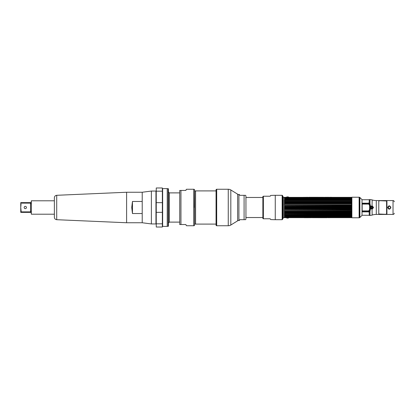 <?xml version="1.0" encoding="UTF-8"?>
<svg xmlns="http://www.w3.org/2000/svg" width="415" height="415" viewBox="0 0 415 415"><rect width="100%" height="100%" fill="white"/><g stroke="black" fill="none" stroke-linecap="round" stroke-linejoin="round"><path stroke-width="0.62" d="M351.889 217.776L351.889 197.224L359.131 197.224L359.131 217.776L351.889 217.776M362.02 207.5L362.02 215.369L359.883 217.512L359.883 197.488L362.02 199.631L362.02 207.5M359.286 207.5L359.286 197.244L359.613 197.333L359.613 217.668L359.286 217.756L359.286 207.5M359.131 216.708L359.131 198.292M369.215 202.779L369.215 199.719L362.02 199.75M369.215 214.814L369.215 212.221L369.215 215.281L362.02 215.25M386.93 200.58L378.781 200.58L378.781 214.431L386.93 214.42L386.93 200.57L393.031 200.57A1.219 1.219 0 0 1 394.25 201.789L394.25 201.789M371.876 208.719C373.396 207.931 373.396 207.121 371.876 206.281L371.84 206.281C370.268 207.09 370.268 207.905 371.84 208.719L371.876 208.766M371.84 206.281A1.219 1.219 0 0 0 370.621 207.5A1.219 1.219 0 0 0 371.84 208.719A1.219 1.219 0 0 0 373.059 207.5A1.219 1.219 0 0 0 371.84 206.281M390.484 207.5A1.219 1.219 0 0 0 389.265 206.281A1.219 1.219 0 0 0 388.041 207.5A1.219 1.219 0 0 1 389.265 206.281A1.219 1.219 0 0 1 390.484 207.5A1.219 1.219 0 0 1 389.265 208.719A1.219 1.219 0 0 1 388.041 207.5A1.219 1.219 0 0 0 389.265 208.719A1.219 1.219 0 0 0 390.484 207.5M370.066 209.305L369.967 210.006M369.967 204.994L370.066 205.695M369.262 210.182L369.848 210.768L369.262 210.182M370.725 206.712L372.042 206.156L373.194 207.5L372.042 208.844L370.725 208.288L370.725 206.712L369.967 203.853L368.956 203.06L369.262 202.546L369.262 199.594L369.967 199.594A7.32 7.32 0 0 1 372.172 199.937A13.664 13.664 0 0 0 376.291 200.57L378.781 200.57M378.781 214.431L376.291 214.431A13.664 13.664 0 0 0 372.172 215.063A7.32 7.32 0 0 1 369.967 215.406L369.262 215.406L369.262 212.454L368.956 211.941L369.967 211.147L370.507 209.119L369.583 209.222L368.992 210.913L362.16 210.913L362.16 204.087L368.992 204.087L369.583 205.778L370.071 205.83L368.992 203.06M370.616 206.587A1.525 1.525 0 0 0 370.315 207.5L370.507 206.504L372.172 205.804L373.547 207.5L372.172 209.196L370.507 208.496L370.725 208.288M369.729 204.289L368.992 203.869L362.16 203.869L362.217 203.184L368.992 203.184L368.992 203.869M370.507 205.882L370.071 205.83L369.729 210.711L368.992 211.816L362.217 211.816L362.16 211.131L368.992 211.131L369.729 210.711M368.992 211.941L368.992 211.131M370.616 208.413A1.525 1.525 0 0 1 370.315 207.5L370.507 209.119M373.111 207.5A1.271 1.271 0 0 0 371.84 206.229A1.271 1.271 0 0 0 370.569 207.5A1.271 1.271 0 0 0 371.84 208.771A1.271 1.271 0 0 0 373.111 207.5M394.25 213.211A1.219 1.219 0 0 1 393.031 214.431L386.93 214.431M390.904 207.5C389.815 209.72 388.715 209.72 387.62 207.5C388.715 205.28 389.81 205.28 390.904 207.5L390.614 207.5C389.711 205.752 388.808 205.752 387.911 207.5C388.814 209.248 389.716 209.248 390.614 207.5M386.93 214.332L378.781 214.332M378.781 200.668L386.93 200.668M368.676 210.768L369.262 211.354L368.676 210.768M362.16 210.913L362.352 211.868L368.676 211.868L369.262 212.454L369.262 214.918M369.262 204.818L369.848 204.232M369.262 200.082L369.262 202.546L368.676 203.132L362.16 203.324M369.262 203.646L368.676 204.232L369.262 203.646M368.956 203.06L368.676 203.132M368.676 211.868L368.956 211.941M370.792 207.5A1.048 1.048 0 0 1 371.84 206.452A1.048 1.048 0 0 1 372.888 207.5A1.048 1.048 0 0 1 371.84 208.548A1.048 1.048 0 0 1 370.792 207.5M371.84 206.96A0.54 0.54 0 0 0 371.3 207.5A0.54 0.54 0 0 0 371.84 208.04A0.54 0.54 0 0 0 372.385 207.5A0.54 0.54 0 0 0 371.84 206.96M371.695 206.976L371.985 206.976M371.985 208.024L371.695 208.024M283.118 196.44L283.118 218.56L283.274 207.5C283.274 193.815 283.274 193.815 283.274 207.5C283.274 221.185 283.274 221.185 283.274 207.5L283.014 196.544L283.118 218.56M283.014 218.456L282.708 218.762L282.708 196.238L283.014 196.544M351.142 197.582L284.436 197.893L284.851 197.582L351.681 197.727L351.681 197.327L288.773 197.358A1.561 1.561 0 0 0 288.352 196.949L286.786 196.949A1.561 1.561 0 0 0 286.366 197.358M284.436 197.893L284.851 197.696L284.436 197.893M286.366 217.642A1.561 1.561 0 0 0 286.786 218.051L288.352 218.051A1.561 1.561 0 0 0 288.773 217.642L284.317 217.673L283.326 217.315L283.326 197.685L284.317 197.327L284.317 197.727L284.851 197.582M284.851 207.308L351.681 207.168L351.562 206.551L284.317 206.556L284.317 207.168L284.851 207.308L284.851 207.692L284.317 207.832L284.317 208.444L284.851 208.61L351.142 208.61L351.681 208.444L351.681 207.832L351.142 207.692L284.851 207.692M284.436 206.551L351.142 206.39L351.142 206.011L351.681 205.897L351.681 205.29L351.142 205.109L284.851 205.109L351.681 205.29M351.562 205.887L284.436 205.887L284.851 206.39M284.317 205.29L284.436 205.887M284.851 202.338L351.681 202.313L351.562 201.768L284.436 201.768L284.317 202.313L284.851 202.338L284.851 202.67L284.317 202.894L284.317 203.449L284.851 203.506L284.851 203.858L284.317 204.066L284.317 204.652L284.851 204.735L284.851 205.109M284.436 201.768L351.142 201.56L351.142 201.249L351.681 201.254L351.681 200.782L351.142 200.544L284.851 200.544L284.317 200.782L284.317 201.254L284.851 201.249L284.851 201.56M284.851 200.263L351.681 200.295L351.562 199.843L284.436 199.843L284.317 200.295L284.851 200.544M284.436 199.843L351.142 199.631L351.681 199.454L351.142 198.847L351.681 198.437L351.142 198.038L351.681 197.929L284.317 197.929L284.851 198.199L351.142 198.199M351.562 199.418L284.851 199.631M351.562 199.055L284.436 199.055L284.436 199.418M284.436 199.055L351.142 198.847M351.562 198.697L284.851 198.847M351.562 198.401L284.436 198.401L284.436 198.697M284.436 198.401L284.851 198.199M351.562 198.116L284.436 198.116M351.142 200.263L351.142 200.544M284.851 201.249L351.142 201.249M351.142 202.338L351.142 202.67L284.851 202.67M284.851 203.506L351.142 203.506L351.142 203.858L284.851 203.858M284.851 204.735L351.142 204.735L351.142 205.109M351.142 207.692L351.142 207.308M351.562 199.843L351.142 199.631M351.562 201.768L351.142 201.56M351.142 203.506L351.681 203.449L351.681 202.894L351.142 202.67M351.142 204.735L351.681 204.652L351.681 204.066L351.142 203.858M351.562 206.551L351.142 206.39M351.142 197.696L351.562 197.893M351.889 217.6L351.681 217.273L284.317 217.273L284.317 217.673M284.851 217.419L284.436 217.107L351.562 217.107L351.142 217.419M351.562 216.884L284.317 217.071L284.851 216.962L284.436 216.599L351.681 216.563L351.681 216.267L351.142 216.355L351.681 215.909L351.681 215.546L351.142 215.613L351.681 214.705L284.317 214.705L284.436 215.157L351.562 215.157M284.436 216.884L351.142 216.962L351.562 216.599M284.436 216.303L284.851 216.355L284.317 216.267L284.436 216.599M351.562 216.303L284.851 216.355L284.436 215.945L351.562 215.945M284.436 215.582L284.851 215.613L284.317 215.546L284.436 215.945M351.562 215.582L284.851 215.613L284.436 215.157M284.851 214.737L284.851 214.456L351.681 214.218L351.681 213.746L284.317 213.746L284.317 214.218L284.851 214.456M284.851 213.751L284.436 213.232L351.562 213.232L351.681 212.688L284.851 212.662L284.317 212.688L284.436 213.232M284.851 212.662L284.851 212.33L351.681 212.107L351.681 211.551L351.142 211.494L284.851 211.494L284.317 211.551L284.317 212.107L284.851 212.33M284.851 211.494L284.851 211.142L351.681 210.934L351.681 210.348L351.142 210.265L284.851 210.265L284.317 210.348L284.317 210.934L284.851 211.142M284.851 210.265L284.851 209.891L351.142 209.891L351.681 209.71L351.681 209.103L351.142 208.989L351.142 208.61M351.681 209.71L284.851 209.891M284.317 209.71L284.317 209.103L284.851 208.989L284.851 208.61M284.436 209.113L351.562 209.113M351.142 210.265L351.142 209.891M351.142 211.494L351.142 211.142M351.142 212.662L351.142 212.33M351.142 213.751L351.562 213.232M351.142 214.737L351.142 214.456M351.562 217.107L351.142 217.304M284.825 197.727L351.173 197.727L284.825 197.727M284.317 197.327L289.032 197.327M284.317 199.874L351.681 199.874M351.152 202.313L284.84 202.313M284.317 201.789L351.681 201.789M351.189 203.449L284.804 203.449M284.317 202.894L351.681 202.894M284.586 205.887L351.412 205.887M351.453 207.168L284.545 207.168M284.317 206.556L351.681 206.556M351.681 208.444L284.317 208.444M284.545 207.832L351.453 207.832M351.412 209.113L284.586 209.113M351.681 212.107L284.317 212.107M284.804 211.551L351.189 211.551M351.681 213.211L284.317 213.211M284.84 212.688L351.152 212.688M351.681 215.126L284.317 215.126M284.825 217.273L351.173 217.273M286.895 218.083L288.243 218.083L286.895 218.083M287.569 218.083C286.874 218.083 286.874 218.083 287.569 218.083C288.264 218.083 288.264 218.083 287.569 218.083M286.895 196.918L288.243 196.918L286.895 196.918M287.569 196.918C286.874 196.918 286.874 196.918 287.569 196.918C288.264 196.918 288.264 196.918 287.569 196.918M305.694 197.286C304.397 197.286 304.397 197.286 305.694 197.286C304.662 197.286 304.662 197.286 305.694 197.286M306.644 197.286L307.442 197.286C306.146 197.286 306.146 197.286 307.442 197.286L306.644 197.286M327.803 197.296L324.841 197.296M329.78 197.286L330.843 197.286M327.663 197.286L327.943 197.286L327.663 197.286M331.684 197.286L331.398 197.296M309.071 197.286L323.446 197.296M328.166 197.286L328.69 197.286M329.941 197.286L330.76 197.307M330.926 197.286L331.305 197.286M323.098 197.307L323.425 197.296L323.098 197.307M307.442 197.307L306.644 197.307L307.442 197.307C306.146 197.307 306.146 197.307 307.442 197.307M303.36 197.327L332.638 197.327L303.36 197.327M311.151 197.317L310.114 197.317L311.151 197.317M313.009 197.317L311.878 197.317L313.009 197.317M313.278 197.317L315.187 197.317L313.278 197.317M314.046 197.317L314.42 197.317L314.046 197.317M315.919 197.317L317.101 197.317L315.919 197.317M317.33 197.317L318.741 197.317L317.33 197.317M320.442 197.317L318.922 197.317L320.442 197.317M321.2 197.317L322.471 197.317L321.2 197.317M305.694 197.307C304.397 197.307 304.397 197.307 305.694 197.307C304.662 197.307 304.662 197.307 305.694 197.307M304.237 217.704L307.09 217.714M306.26 217.714L304.314 217.704M330.304 217.714C331.601 217.714 331.601 217.714 330.304 217.714C331.336 217.714 331.336 217.714 330.304 217.714M329.354 217.714L328.556 217.714C329.852 217.714 329.852 217.714 328.556 217.714L329.354 217.714M308.189 217.704L311.157 217.704M308.335 217.714L308.055 217.714L308.335 217.714M305.767 217.714L305.155 217.704M304.314 217.714L304.6 217.704M326.927 217.714L312.547 217.704M309.673 217.693L309.372 217.704M307.831 217.714L307.11 217.704M306.057 217.714L305.767 217.704M305.072 217.714L304.693 217.714M307.474 217.714L305.222 217.714M312.9 217.693L312.573 217.704L312.9 217.693M328.556 217.693L329.354 217.693L328.556 217.693C329.852 217.693 329.852 217.693 328.556 217.693M332.638 217.673L303.36 217.673M324.841 217.683L325.884 217.683L324.841 217.683M322.984 217.683L324.115 217.683L322.984 217.683M322.714 217.683L320.811 217.683L322.714 217.683M321.952 217.683L321.573 217.683L321.952 217.683M320.079 217.683L318.891 217.683L320.079 217.683M318.668 217.683L317.252 217.683L318.668 217.683M315.556 217.683L317.07 217.683L315.556 217.683M314.798 217.683L313.527 217.683L314.798 217.683M330.304 217.693C331.601 217.693 331.601 217.693 330.304 217.693C331.336 217.693 331.336 217.693 330.304 217.693M378.781 200.99L379.953 200.704L386.588 200.99L386.588 214.01L385.416 214.296L378.781 214.01M262.866 197.467L246.183 197.467L245.846 198.054L246.183 197.467M246.183 217.533L245.846 216.946L246.183 217.533L262.866 217.533M282.584 219.25A0.441 0.441 0 0 1 282.143 219.691L275.264 219.691A80.188 80.188 0 0 1 270.642 219.556L270.186 218.762L263.24 218.762A0.607 0.607 0 0 1 262.866 218.207L262.866 196.793A0.607 0.607 0 0 1 263.24 196.238L270.186 196.238L270.642 195.444A80.188 80.188 0 0 1 275.264 195.309L282.143 195.309A0.441 0.441 0 0 1 282.584 195.75L282.584 219.25L282.584 195.75M270.186 218.762L270.642 219.556M239.844 219.675L239.388 220.464L239.844 219.675L245.602 219.675A1.852 1.852 -0 0 0 245.945 218.606L245.945 196.394A1.852 1.852 180 0 0 245.602 195.325L244.087 195.325L245.602 195.325M245.945 217.896L245.945 217.112M245.945 197.888L245.945 197.104M239.388 220.464L238.916 220.464A2.438 2.438 0 0 0 237.634 220.827L230.818 225.029A4.881 4.881 0 0 1 228.255 225.75L216.692 225.75L216.692 189.25L228.255 189.25A4.881 4.881 0 0 1 230.818 189.971L237.634 194.173A2.438 2.438 0 0 0 238.916 194.536L239.388 194.536L239.844 195.325L239.388 194.536M239.844 195.325L244.087 195.325L244.087 219.675M216.692 225.75A0.633 0.633 0 0 1 216.059 225.117L216.059 189.883A0.633 0.633 0 0 1 216.692 189.25M216.059 224.095L195.584 224.095L195.584 190.905L216.059 190.905M194.661 223.135L194.64 191.061L194.49 207.5M132.458 201.467L132.458 213.533L131.737 207.5L132.458 201.467L142.215 201.467L142.215 192.249L142.215 222.751L151.371 223.944L151.371 191.056L155.957 191.056L155.957 223.944L151.371 223.944M126.601 222.751L56.71 219.701L56.71 195.299L126.601 192.249L126.601 222.751L142.215 222.751L142.215 213.533L132.458 213.533L131.737 207.5M56.71 195.299C55.283 195.491 54.505 196.305 54.375 197.737L54.375 217.263C54.505 218.695 55.283 219.509 56.71 219.701M31.338 214.207L31.338 200.793L31.338 214.207L54.375 214.207M21.196 211.847L21.196 212.381L30.554 212.381L31.115 212.942M31.115 211.147L30.554 211.873L30.554 203.127L31.115 203.853M21.196 212.381L20.75 212.381L20.75 207.5L21.196 211.873L30.554 211.873M31.115 202.058L30.554 202.619L31.115 202.058M30.554 202.619L21.196 202.619L21.196 203.127L30.554 203.127M21.035 204.118L20.75 207.5L20.75 202.619L21.196 202.619M20.895 205.14L20.781 206.457M26.441 207.5A1.141 1.141 0 0 0 25.299 206.359A1.141 1.141 0 0 0 24.158 207.5A1.141 1.141 0 0 0 25.299 208.641A1.141 1.141 0 0 0 26.441 207.5M156.253 191.18L162.353 191.18L162.353 202.655L162.353 187.979L156.253 187.979L156.253 224.059L156.253 190.942L156.253 202.655L162.353 202.655L162.353 227.021L156.253 227.021L156.253 212.345L162.353 212.345L162.353 223.82L156.253 223.82M168.158 226.336L168.454 226.17L168.454 188.83L168.158 188.664L168.158 226.336L167.235 226.336M167.235 188.612L167.235 226.388L162.644 226.388L162.644 188.612L167.235 188.612M195.584 223.939L194.661 223.939L194.661 224.837A0.918 0.918 180 0 1 193.743 225.75L186.532 225.75L185.713 224.531L180.945 224.531L180.945 190.444L185.713 190.444L186.517 189.25L185.884 190.345M193.743 225.75L193.743 189.25L186.517 189.25M185.884 224.629L186.532 225.75M179.773 224.531L180.945 224.531M179.726 224.531L179.726 190.469A1.219 1.219 0 0 1 179.726 190.444L180.945 190.444L179.726 190.444M193.743 189.25A0.918 0.918 0 0 1 194.661 190.163L194.661 191.061L195.584 191.061M194.661 224.837L194.661 190.163M388.435 206.437L388.435 208.563M376.291 200.57L376.291 214.431M372.172 199.937L372.042 206.156M372.042 208.844L372.172 215.063M369.599 211.064L369.967 211.147L369.967 215.406M369.967 199.594L369.967 203.853L369.599 203.936M369.583 205.778L369.583 209.222M373.547 207.5L373.194 207.5M393.031 214.431L393.031 200.57M387.62 207.5L387.911 207.5M371.264 207.5A0.576 0.576 0 0 1 371.84 206.924A0.576 0.576 0 0 1 372.416 207.5A0.576 0.576 0 0 1 371.84 208.076A0.576 0.576 0 0 1 371.264 207.5M284.851 213.44L351.142 213.44M284.851 215.369L351.142 215.369M284.851 216.153L351.142 216.153M284.851 216.801L351.142 216.801M275.264 219.691L275.264 195.309M263.385 218.762L263.385 196.238M282.143 219.691L282.143 195.309M238.916 220.464L238.916 194.536M237.634 220.827L237.634 194.173M230.818 225.029L230.818 189.971M228.255 225.75L228.255 189.25M179.726 192.887L169.372 192.887L169.372 222.113L179.726 222.113M359.613 197.333L359.883 197.488M359.613 217.668L359.883 217.512M351.173 198.022L284.825 198.022M351.199 198.624L284.794 198.624M351.23 199.356L284.768 199.356M351.484 205.887L284.514 205.887M351.484 209.113L284.514 209.113M351.23 215.644L284.768 215.644M351.199 216.376L284.794 216.376M351.173 216.978L284.825 216.978M351.681 217.673L289.032 217.673M126.601 192.249L142.215 192.249L151.371 191.056M31.338 200.793L54.375 200.793M169.372 222.113L168.454 223.026M169.372 192.887L168.454 191.974M167.235 188.664L168.158 188.664"/></g></svg>
